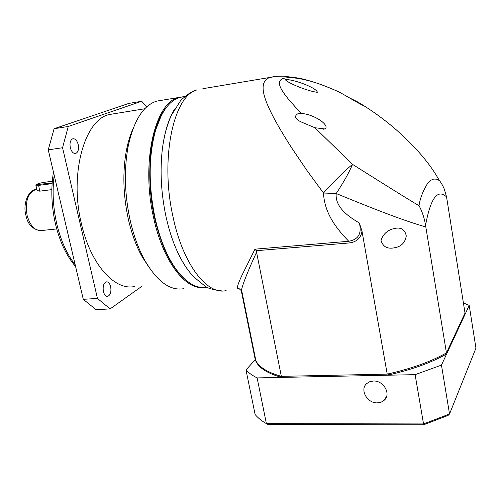 <?xml version="1.0" encoding="UTF-8"?>
<svg xmlns="http://www.w3.org/2000/svg" width="501" height="501" viewBox="0 0 501 501"><rect width="100%" height="100%" fill="white"/><g stroke="black" fill="none" stroke-linecap="round" stroke-linejoin="round"><path stroke-width="0.75" d="M174.505 109.318C168.499 119.081 164.434 132.464 162.311 149.473C159.913 170.847 161.097 193.023 165.869 216C168.605 228.638 172.225 240.042 176.728 250.218C180.598 258.885 184.838 266.119 189.453 271.918M423.564 424.823L448.051 415.442L449.535 413.995L475.95 348.145L469.212 305.391L446.623 354L444.888 353.794C430.171 361.847 411.747 368.448 389.621 373.577L387.411 375.224C411.415 369.844 431.148 362.768 446.623 354L441.462 365.11L449.535 413.995L423.539 423.946L423.564 424.823L267.922 424.453L266.4 423.633L423.539 423.946L415.116 374.654L257.119 377.904L266.4 423.633C261.572 420.846 257.808 417.796 255.115 414.484L245.991 369.932L255.253 359.668L256.08 361.659C259.374 368.273 267.866 373.521 281.562 377.403L279.815 375.919C267.014 372.074 259.036 366.989 255.879 360.664L241.538 289.829L241.413 291.375L255.053 358.678L255.879 360.664C259.167 367.258 267.659 372.481 281.349 376.345L387.217 374.115C411.227 368.736 430.966 361.672 446.447 352.917L465.016 313.087L446.56 196.88L444.249 188.983C443.009 185.996 441.412 183.184 439.465 180.542L436.371 179.158L433.753 179.045L430.509 180.391L428.067 182.658C423.157 190.418 420.145 198.089 419.024 205.679C422.199 211.441 424.591 218.755 425.568 225.35L425.819 226.934C402.773 220.484 369.945 207.358 336.202 193.518C335.019 206.5 346.993 215.812 359.349 222.989C361.941 233.497 358.409 239.591 348.759 241.269C336.916 229.063 324.523 213.802 323.483 193.01L307.382 171.073L292.227 148.728C285.601 138.476 279.865 128.951 275.024 120.165C263.726 99.079 257.971 82.859 269.068 77.736L274.598 76.603M239.866 288.989L237.267 288.175C237.43 285.733 239.165 281.092 242.471 274.26L254.959 249.172L348.759 241.269L349.184 242.96C361.077 241.576 361.791 232.17 361.985 231.086L387.217 374.115M184.882 96.461L178.882 97.639C168.862 101.365 161.059 112.368 155.485 130.648C148.615 156.112 148.415 184.944 154.884 217.152C159.562 238.088 166.326 255.034 175.168 267.991C185.746 282.696 196.317 289.083 206.894 287.161M439.465 180.542C437.874 178.751 429.169 158.736 395.815 129.421C383.616 118.906 370.884 109.744 357.633 101.935L362.674 105.26C359.461 103.87 344.225 94.72 339.922 92.485C337.405 91.082 331.105 88.445 321.016 84.556C311.027 80.962 291.883 75.451 282.558 78.663C274.542 82.289 283.86 93.399 289.064 99.956L301.051 113.389L297.901 113.74C293.993 116.132 294.945 118.806 300.75 121.768L314.916 127.742L324.773 128.939C328.719 127.047 322.863 121.543 317.966 118.894C312.486 115.731 306.85 113.896 301.051 113.389M357.633 101.935L349.034 97.632M285.226 79.496C286.697 82.665 308.146 91.414 317.252 92.272L317.39 92.215C316.306 87.807 294.857 79.527 285.307 79.465L285.226 79.496M314.916 127.742L352.535 164.372C345.909 169.632 332.589 182.708 323.483 193.01L336.202 193.518C343.742 182.07 349.184 172.357 352.535 164.372C398.583 193.43 416.675 204.427 419.024 205.679M161.272 115.662L155.116 131.325C142.985 170.033 152.818 237.606 174.611 267.359L179.652 273.872M393.266 228.782L395.715 228.256C401.526 227.366 405.046 229.921 406.267 235.908C405.278 242.008 401.996 245.822 396.429 247.356L393.623 247.945C386.991 249.028 382.783 246.479 380.998 240.292C383.19 234.167 387.279 230.335 393.266 228.782M165.549 132.051L165.311 132.621M446.447 352.917L425.819 226.934M349.184 242.96L256.261 250.713L281.349 376.345M361.985 231.086L359.349 222.989M202.842 88.702L269.882 77.442C273.508 76.515 278.224 76.102 284.042 76.221L299.272 78.169C312.399 81.162 325.731 85.821 339.271 92.159L339.922 92.485M237.267 288.175L238.877 288.444L241.087 290.455L241.538 289.829C243.079 283.115 248.145 270.477 256.719 251.909M256.261 250.713L254.959 249.172M241.087 290.455L241.413 291.375M373.427 381.023C383.478 380.365 391.319 393.943 384.43 400.074L381.261 402.128L377.347 402.86C367.127 403.393 359.493 389.553 366.719 383.566L369.744 381.712L373.427 381.023M386.008 397.926L385.557 398.032M256.08 361.659L255.573 359.154M465.172 314.077L464.84 313.463M441.462 365.11L415.116 374.654M463.406 302.936L469.212 305.391M257.119 377.904C252.329 375.506 248.621 372.844 245.991 369.932M114.46 113.689L109.381 114.516C84.851 119.232 69.094 173.584 81.381 223.596C90.543 264.528 114.829 290.924 134.456 286.509M149.141 267.565L141.507 255.679C135.834 245.108 131.4 232.758 128.218 218.63C123.158 194.795 122.52 172.225 126.308 150.933C127.899 142.516 130.128 135.132 133.003 128.788M183.523 288.726C169.82 290.962 156.725 281.186 144.238 259.386C138.182 248.101 133.454 234.9 130.047 219.77C124.636 194.219 123.947 170.058 127.98 147.288C133.548 120.816 143.123 105.429 156.7 101.127L161.748 100.288M203.92 287.486C185.514 290.279 162.775 261.196 153.519 217.296C140.781 161.76 155.26 102.079 178.732 97.482L183.616 96.668M78.219 144.62C79.001 149.336 78.156 152.285 75.676 153.475C73.271 153.713 71.48 151.765 70.303 147.638C69.52 142.91 70.359 139.954 72.82 138.764C75.256 138.526 77.054 140.48 78.219 144.62M110.658 286.685C111.422 291.895 110.427 295.12 107.671 296.379C105.73 296.486 104.308 294.876 103.406 291.551C102.642 286.328 103.626 283.09 106.369 281.844C108.335 281.731 109.763 283.347 110.658 286.685M186.353 280.541C172.25 268.937 161.604 247.776 154.408 217.058C144.795 174.298 150.72 125.945 166.269 107.621M129.834 138.909L129.39 138.37M51.841 189.622L39.698 191.157L37.13 190.461M146.762 106.845L141.689 101.271L68.255 126.471L62.562 147.732L97.444 298.408L110.114 308.898L142.353 285.958M97.444 298.408L83.279 299.329L96.129 309.724L110.114 308.898M83.279 299.329L48.253 149.862L62.562 147.732M68.255 126.471L54.089 128.732L48.253 149.862M54.089 128.732L128.82 103.419L141.689 101.271M143.43 259.08L143.662 258.61M52.11 183.635L38.339 185.42L36.034 185.132M52.154 182.959L36.329 184.669C37.268 183.829 39.911 183.047 44.263 182.308L52.292 181.256M162.311 149.473C163.946 136.472 166.952 125.118 171.336 115.418L180.254 101.177C181.218 99.755 184.481 96.975 190.042 92.835L196.968 89.836C173.684 95.722 159.857 158.26 172.92 216.382C182.89 264.528 207.276 295.39 226.139 290.593M446.56 196.88C437.548 188.62 430.553 198.108 425.568 225.35M241.626 292.371L242.083 292.528M54.189 175.212C52.154 191.294 53.056 207.683 56.895 224.367C60.928 240.912 67.021 254.389 75.188 264.797M40.518 230.654C32.534 229.389 27.68 224.329 25.952 215.48C22.288 203.13 29.434 189.503 35.577 189.647L36.892 189.484L35.577 189.647C27.724 193.067 24.912 201.696 27.142 215.543C30.248 226.032 35.114 231.024 41.733 230.516L56.726 228.951M38.527 184.731L39.698 191.157M180.009 97.269L184.994 96.442M174.611 267.359L175.168 267.991M155.116 131.325L155.485 130.648M393.623 247.945L392.089 248.064M317.252 92.272L316.776 92.347M324.216 129.095L323.251 129.233M221.962 290.931C213.15 289.791 207.596 288.244 205.297 286.29L193.693 276.89C187.28 269.958 181.625 261.071 176.728 250.218M384.43 400.074L386.791 395.79M75.601 266.563C66.533 255.992 59.838 241.895 55.53 224.273C51.428 206.393 50.739 188.996 53.457 172.075M109.381 114.516L144.776 108.761M126.308 150.933L127.98 147.288M156.7 101.127L178.732 97.482M75.676 153.475L75.169 153.55M107.671 296.379L107.22 296.404M141.507 255.679L144.238 259.386M37.18 190.674L35.922 185.401M36.329 184.669L35.897 185.345"/></g></svg>
